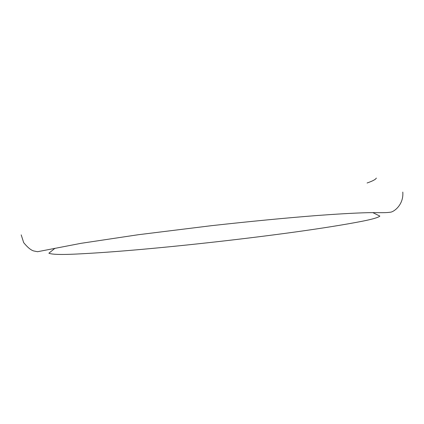 <?xml version="1.0" encoding="UTF-8"?>
<svg xmlns="http://www.w3.org/2000/svg" width="424" height="424" viewBox="0 0 424 424"><rect width="100%" height="100%" fill="white"/><g stroke="black" fill="none" stroke-linecap="round" stroke-linejoin="round"><path stroke-width="0.64" d="M367.089 182.993C372.664 181.059 375.749 179.416 376.337 178.069M402.795 192.077C403.839 204.924 393.631 212.196 390.149 212.239C382.936 213.171 377.498 212.27 363.283 212.816C351.39 213.219 336.084 214.109 317.364 215.493C286.852 217.867 249.922 221.407 211.475 225.679L138.24 234.732L80.942 243.339L37.55 251.718L33.607 250.923C30.804 250.075 27.491 247.314 23.686 242.639L21.2 234.88M372.813 212.615L379.862 216.086C378.473 217.48 372.468 219.229 361.858 221.323C344.405 224.704 321.88 228.303 294.277 232.124C246.561 238.68 190.291 245.04 141.627 249.386C118.943 251.406 99.131 252.858 82.187 253.748C63.255 254.845 52.152 254.665 48.882 253.213L54.993 248.263"/></g></svg>

